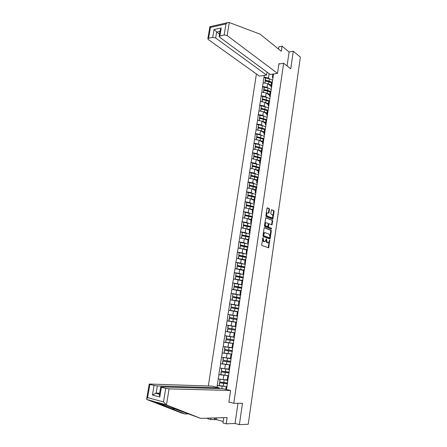 <?xml version="1.0" encoding="UTF-8"?>
<svg xmlns="http://www.w3.org/2000/svg" width="447" height="447" viewBox="0 0 447 447"><rect width="100%" height="100%" fill="white"/><g stroke="black" fill="none" stroke-linecap="round" stroke-linejoin="round"><path stroke-width="0.67" d="M263.004 237.541L261.679 244.766L261.953 245.543L268.703 247.783L269.737 240L268.502 242.766L267.317 242.66L266.395 238.776L265.149 241.559L263.937 241.453L263.004 237.541M269.513 209.414L269.245 208.632L267.429 207.838L266.976 208.319L265.887 215.823L266.155 216.611L272.804 219.248L274.095 211.403L273.832 210.621L271.469 209.716L270.781 213.342L271.044 214.124L272.117 214.577C273.044 215.577 273.072 216.678 272.201 217.879L267.401 216.18C266.457 215.18 266.423 214.074 267.3 212.856L268.82 213.063L269.513 209.414L268.965 209.414L268.697 208.626L267.127 207.944M290.751 68.81L293.288 51.243L300.373 57.132L248.23 424.248L239.391 424.65L242.475 403.283L233.787 403.289L283.649 63.234L290.751 68.81M264.551 227.668L264.093 228.166L262.992 235.753L263.266 236.536L269.776 238.927L270.223 238.424L271.295 230.948L271.033 230.177L264.4 227.663M264.44 225.763L265.775 217.75L272.435 220.377L272.698 221.148L272.011 224.791L268.993 223.796L268.446 226.389L268.714 227.165L271.424 228.233L271.441 229.099L264.713 226.545L264.44 225.763M278.906 64.016L283.649 63.234M256.41 73.962L208.336 386.001M233.787 403.289L228.881 402.071M265.501 78.286L263.953 77.175L263.099 82.818L267.624 83.667L271.061 86.109M263.953 77.175L264.378 75.403M273.519 73.995L226.473 389.493M217.063 387.298L217.32 385.61L225.014 386.398M219.511 385.655L217.32 385.61M217.158 385.571L218.98 374.664L227.288 375.558M221.539 374.782L218.98 374.664M218.818 374.631L220.628 363.785L230.317 364.875L222.472 363.819L222.874 361.148L230.713 362.193M223.774 364.009L220.628 363.785M220.472 363.752L222.271 352.962L231.909 354.169M226.484 353.376L222.271 352.962M222.109 352.934L223.902 342.206L233.496 343.525M230.797 343.05L223.902 342.206M223.746 342.178L225.523 331.512L235.077 332.942M235.083 332.903L225.523 331.512M225.366 331.49L227.137 320.879L235.798 322.281M237.189 318.75L233.446 318.135L233.837 315.532L237.575 316.158L227.959 314.414L227.137 320.879M227.959 314.414L228.741 310.307L237.363 311.799M234.172 304.82L229.557 303.882L228.741 310.307M229.557 303.882L230.339 299.797L238.922 301.379M234.491 294.165L231.144 293.405L230.339 299.797M231.144 293.405L231.92 289.343L240.469 291.014M235.407 283.661L232.725 282.996L231.92 289.343M232.725 282.996L233.502 278.95L242.006 280.71M236.569 273.251L234.295 272.636L233.502 278.95M234.295 272.636L235.066 268.619L243.537 270.463M237.849 262.925L235.86 262.344L235.066 268.619M235.86 262.344L236.625 258.344L245.057 260.271M239.262 252.684L237.413 252.102L236.625 258.344M237.413 252.102L238.173 248.124L242.771 248.901L246.571 250.136M240.771 242.537L238.955 241.922L238.173 248.124M238.955 241.922L239.715 237.96L244.302 238.748L248.074 240.061M242.28 232.44L240.492 231.797L239.715 237.96M240.492 231.797L241.251 227.858L245.822 228.646L249.571 230.037M243.783 222.405L242.023 221.729L241.251 227.858M242.023 221.729L242.771 217.812L247.331 218.605L251.058 220.075M245.28 212.42L243.542 211.716L242.771 217.812M243.542 211.716L244.291 207.816L248.834 208.62L252.538 210.163M246.772 202.497L245.051 201.759L244.291 207.816M245.051 201.759L245.8 197.881L250.326 198.691L254.013 200.306M248.258 192.623L246.554 191.858L245.8 197.881M246.554 191.858L247.297 187.997L251.812 188.813L255.477 190.5M249.733 182.806L248.046 182.013L247.297 187.997M248.046 182.013L248.789 178.174L253.287 178.99L256.93 180.75M251.203 173.045L249.532 172.218L248.789 178.174M249.532 172.218L250.27 168.396L254.756 169.223L258.377 171.056M252.667 163.334L251.013 162.479L250.27 168.396M251.013 162.479L251.745 158.679L256.22 159.506L259.819 161.412M254.125 153.679L252.482 152.796L251.745 158.679M252.482 152.796L253.209 149.013L257.673 149.846L261.249 151.824M255.572 144.079L253.941 143.163L253.209 149.013M253.941 143.163L254.667 139.397L259.115 140.241L262.674 142.28M257.014 134.525L255.399 133.58L254.667 139.397M255.399 133.58L256.12 129.837L260.551 130.68L264.093 132.793M258.444 125.026L256.841 124.054L256.12 129.837M256.841 124.054L257.561 120.327L261.981 121.176L265.501 123.355M259.869 115.577L258.282 114.577L257.561 120.327M258.282 114.577L258.997 110.867L263.406 111.722L266.904 113.974M261.288 106.179L259.713 105.151L258.997 110.867M259.713 105.151L260.422 101.458L264.82 102.318L268.295 104.637M262.702 96.831L261.132 95.775L260.422 101.458M261.132 95.775L261.841 92.104L266.228 92.97L269.681 95.351M264.104 87.534L262.551 86.45L261.841 92.104M262.551 86.45L263.255 82.796M271.698 87.277L270.966 86.757L271.508 83.108L272.407 81.46M267.624 83.667L267.077 87.299L268.183 88.076M270.966 86.757L271.86 85.131M262.702 86.427L267.077 87.299M270.301 96.625L269.569 96.116L270.117 92.451L271.005 90.87M266.228 92.97L265.674 96.619L266.803 97.385M269.569 96.116L270.452 94.557M261.288 95.753L265.674 96.619M268.904 106.023L268.161 105.531L268.714 101.843L269.597 100.324M264.82 102.318L264.266 105.989L265.417 106.744M268.161 105.531L269.038 104.039M259.869 105.134L264.266 105.989M267.49 115.477L266.747 114.996L267.3 111.292L268.178 109.833M263.406 111.722L262.847 115.415L264.021 116.159M266.747 114.996L267.619 113.566M258.439 114.561L262.847 115.415M266.077 124.976L265.328 124.517L265.881 120.791L266.753 119.394M261.981 121.176L261.422 124.886L262.624 125.618M265.328 124.517L266.188 123.148M256.997 124.037L261.422 124.886M264.652 134.53L263.898 134.083L264.456 130.334L265.317 129.01M260.551 130.68L259.992 134.413L261.221 135.134M263.898 134.083L264.753 132.781M255.555 133.569L259.992 134.413M263.222 144.141L262.462 143.705L263.026 139.939L263.875 138.676M259.115 140.241L258.55 143.99L259.808 144.699M262.462 143.705L263.311 142.47M254.097 143.152L258.55 143.99M261.78 153.796L261.02 153.382L261.584 149.589L262.428 148.393M257.673 149.846L257.103 153.617L258.394 154.321M261.02 153.382L261.858 152.209M252.639 152.785L257.103 153.617M260.333 163.513L259.567 163.11L260.132 159.3L260.97 158.171M256.22 159.506L255.645 163.3L256.98 163.993M259.567 163.11L260.394 162.004M251.169 162.473L255.645 163.3M258.874 173.274L258.103 172.888L258.679 169.055L259.506 167.999M254.756 169.223L254.181 173.034L255.555 173.721M258.103 172.888L258.93 171.855M249.689 172.212L254.181 173.034M257.411 183.097L256.634 182.722L257.209 178.873L258.031 177.878M253.287 178.99L252.711 182.823L254.136 183.499M256.634 182.722L257.45 181.761M248.208 182.007L252.711 182.823M255.941 192.97L255.159 192.612L255.74 188.74L256.55 187.818M251.812 188.813L251.231 192.668L252.711 193.339M255.159 192.612L255.963 191.718M246.71 191.858L251.231 192.668M254.46 202.899L253.672 202.558L254.259 198.664L255.058 197.814M250.326 198.691L249.744 202.564L251.287 203.229M253.672 202.558L254.472 201.737M245.207 201.759L249.744 202.564M252.974 212.884L252.181 212.56L252.767 208.643L253.561 207.861M248.834 208.62L248.247 212.521L249.867 213.18M252.181 212.56L252.968 211.805M243.699 211.722L248.247 212.521M251.477 222.924L250.678 222.617L251.27 218.678L252.052 217.968M247.331 218.605L246.738 222.528L248.454 223.182M250.678 222.617L251.46 221.935M242.179 221.734L246.738 222.528M249.968 233.021L249.169 232.731L249.761 228.769L250.538 228.132M245.822 228.646L245.224 232.591L247.051 233.25M249.169 232.731L249.94 232.122M240.654 231.803L245.224 232.591M248.459 243.174L247.655 242.9L248.247 238.916L249.013 238.352M244.302 238.748L243.704 242.71L245.677 243.38M247.655 242.9L248.415 242.363M239.117 241.928L243.704 242.71M246.934 253.382L246.124 253.125L246.722 249.119L247.482 248.633M242.771 248.901L242.173 252.89L244.336 253.572M246.124 253.125L246.878 252.667M237.569 252.114L242.173 252.89M245.403 263.652L244.587 263.412L245.191 259.383L245.939 258.969M241.235 259.115L240.637 263.121L243.056 263.836M244.587 263.412L245.33 263.032M236.016 262.355L240.637 263.121M243.866 273.977L243.045 273.754L243.649 269.703L244.386 269.368M239.693 269.385L239.089 273.413L241.911 274.184M243.045 273.754L243.777 273.447M234.457 272.653L239.089 273.413M242.319 284.365L241.492 284.158L242.101 280.085L242.827 279.822M238.139 279.71L237.53 283.767L241.112 284.655M241.492 284.158L242.218 283.929M232.881 283.007L237.53 283.767M240.76 294.808L239.933 294.618L240.542 290.522L241.263 290.343M236.575 290.097L235.966 294.176L240.693 295.249M239.933 294.618L240.642 294.467M231.306 293.428L235.966 294.176M239.195 305.312L238.357 305.139L238.972 301.021L239.681 300.92M235.005 300.546L234.39 304.642L239.151 305.614M238.357 305.139L239.067 305.072M229.713 303.899L234.39 304.642M237.62 315.878L236.781 315.722L237.396 311.581L238.095 311.553M233.429 311.051L232.809 315.174L237.597 316.04M236.781 315.722L237.474 315.733M228.115 314.437L232.809 315.174M236.033 326.5L235.189 326.366L235.815 322.198L236.502 322.259M231.837 321.616L231.211 325.762L236.033 326.528M235.189 326.366L235.876 326.455M226.506 325.03L231.211 325.762M234.267 337.245L233.591 337.072L234.217 332.881M230.239 332.238L229.613 336.412L233.608 336.96M224.891 335.686L229.613 336.412M233.468 343.726L232.613 343.62L233.284 343.844M232.647 348.096L231.982 347.839L232.613 343.62M228.629 342.927L228.004 347.123L232.021 347.582M223.265 346.408L228.004 347.123M231.859 354.51L230.998 354.426L231.658 354.734M231.021 359.008L230.367 358.667L230.998 354.426M227.015 353.678L226.383 357.896L230.428 358.271M221.628 357.187L226.383 357.896M230.244 365.361L229.378 365.294L230.026 365.685M229.384 369.982L228.741 369.563L229.378 365.294M225.389 364.489L224.752 368.73L228.825 369.015M219.985 368.032L224.752 368.73M228.618 376.273L227.746 376.223L228.383 376.704M227.735 381.028L227.104 380.514L227.746 376.223M223.751 375.363L223.114 379.632L227.21 379.827M218.332 378.933L223.114 379.632M226.981 387.247L226.104 387.219L226.73 387.784M225.791 389.337L226.104 387.219M222.109 386.297L221.751 388.678M223.729 417.671L222.947 422.935L226.21 423.84L235.038 423.46L239.391 424.65M293.288 51.243L289.097 51.986L287.075 65.921M272.799 74.487L272.368 74.174M273.083 77.974L272.357 77.443L272.854 74.096M269.133 73.654L268.474 78.024L269.558 78.817M272.357 77.443L273.257 75.761M264.11 77.152L268.474 78.024M236.027 326.545L226.35 325.008M271.703 82.751L270.664 82.002M262.484 239.218L263.389 241.43L263.937 241.453M264.356 241.643L263.389 241.43M265.892 240.318L266.77 242.637L267.317 242.66M267.714 242.85L266.77 242.637M268.211 247.711L269.217 241.615M269.994 236.217L270.753 230.931L270.485 230.16L264.266 227.752M269.496 238.821L269.776 237.715M263.607 235.234L263.797 235.781L269.653 237.871L269.96 236.619L269.105 234.155L265.211 232.686L264.529 232.775L263.607 235.234L263.071 235.217M263.048 235.34L263.797 235.781M269.06 237.871L263.249 235.759M264.663 232.669L263.981 232.758L263.244 234.021M265.697 217.818L272.435 220.377M271.541 224.707L272.156 221.136L271.893 220.365M268.742 223.791L268.25 224.07L267.703 226.663L265.982 226.093C265.026 225.098 264.998 223.986 265.892 222.751L267.982 223.282L268.25 224.064M268.446 226.389L267.898 226.378L268.166 227.154L271.424 228.233M270.983 228.993L270.876 228.216M265.931 222.667L265.345 222.74C264.451 223.969 264.479 225.087 265.434 226.081L265.982 226.093M267.094 226.674L265.434 226.081M268.356 212.984L268.965 209.414M267.345 212.778L266.753 212.85L266.177 213.834M266.105 214.314L266.853 216.175L267.401 216.18M271.519 217.94L266.853 216.175M272.849 216.292L273.553 211.397L273.29 210.621L271.385 209.794M272.34 219.17L272.748 217.007M227.517 383.627L219.427 382.788L227.489 383.844M227.087 386.532L219.175 385.605L219.583 382.906M219.175 385.605L219.427 382.788M227.171 380.073L219.974 379.185L227.154 380.207M219.974 379.185L219.723 381.995L227.624 382.934M219.723 381.995L220.131 379.296M229.132 372.815L221.075 371.898L229.104 372.988M228.708 375.659L220.829 374.681L221.231 371.993M220.829 374.681L221.075 371.898M228.786 369.244L221.617 368.317L228.775 369.356M221.617 368.317L221.371 371.088L229.238 372.083M221.371 371.088L221.773 368.406M230.736 362.059L222.874 361.148M222.472 363.819L222.712 361.07M230.395 358.483L223.249 357.511L230.384 358.561M223.249 357.511L222.846 360.17L230.848 361.293M223.008 360.248L223.411 357.583M232.328 351.37L224.338 350.303L232.317 351.459M231.92 354.102L224.103 353.024L224.506 350.37M224.103 353.024L224.338 350.303M231.993 347.783L224.875 346.766L231.987 347.833M224.875 346.766L224.478 349.409L232.446 350.571M224.64 349.47L225.042 346.822M233.915 340.743L225.958 339.603L233.904 340.787M234.127 337.206L226.489 336.083L234.429 337.278M233.513 343.419L225.724 342.285L226.126 339.647M225.724 342.285L225.958 339.603M226.489 336.083L226.093 338.714L234.038 339.904M226.26 338.753L226.657 336.122M235.491 330.171L227.568 328.958L235.485 330.177M235.1 332.791L227.339 331.613L227.735 328.986M227.339 331.613L227.568 328.958M235.619 329.299L227.702 328.076L228.099 325.461L236.005 326.69M227.869 328.104L228.266 325.483M166.446 404.909L163.513 401.92L165.748 388.398L169.083 388.873L166.446 404.909L200.608 418.358L227.137 417.571L226.21 423.84M200.608 418.358L155.103 401.764C153.79 401.574 162.512 405.267 172.006 408.955L184.874 413.978L188.304 413.905M219.17 388.599L219.293 387.817L212.034 386.124L149.834 384.051L149.175 384.152L149.857 384.409L154.059 385.465L157.344 385.929L156.143 393.103L152.444 395.036L154.059 385.465M219.293 387.817L157.344 385.929M216.75 417.878L216.488 419.638L223.165 421.471M216.488 419.638L210.749 419.56L207.609 418.694L207.693 418.146M210.978 418.051L210.749 419.56M149.857 384.409L147.616 397.623L146.672 398.897L146.867 399.512L181.683 413.089L184.874 413.978M229.702 402.272L228.847 402.272L230.596 390.454L223.131 388.717L161.328 386.929L160.691 387.035L161.412 387.309L165.748 388.398M230.596 390.454L169.083 388.873M235.038 423.46L237.977 403.283M159.668 393.164L156.143 393.103L159.529 393.986M214.359 419.442L214.588 417.945M215.476 417.917L215.214 419.677M161.412 387.309L159.802 396.986L159.411 394.707M277.52 73.375L227.154 35.559L224.165 34.939L219.142 36.33L219.566 37.162L270.273 74.493L277.52 73.375L278.978 63.524L279.487 63.921M224.165 34.939L225.986 23.914L227.445 22.696L228.925 22.384L260.081 34.151L281.286 51.288L282.04 46.186L278.894 46.773L278.554 49.081M282.04 46.186L289.097 51.986M212.711 37.38L208.587 38.263L207.849 38.721L208.291 39.548L259.483 76.158L266.541 75.074L215.661 37.989L212.711 37.38L214.035 29.536L219.494 34.218M266.993 72.079L266.541 75.074M220.17 30.189L221.237 27.932L219.918 35.844M210.146 26.636L210.425 27.44L208.587 38.263M237.184 318.789L229.305 317.499L229.864 314.906L229.305 317.499M236.67 322.253L228.775 320.985L229.171 318.376L237.061 319.627M236.675 322.226L228.942 320.996L229.339 318.387M233.837 315.532L229.864 314.906M233.446 318.135L229.473 317.51M238.743 308.346L230.892 306.983L231.457 304.385L230.892 306.983M237.469 311.576L234.502 311.078L234.893 308.48L238.625 309.14M234.893 308.48L230.931 307.849L230.54 310.447L234.502 311.078M237.396 311.609L230.367 310.447L230.931 307.849M239.139 305.687L231.457 304.385M231.065 306.977L238.754 308.268M240.29 297.959L232.474 296.523L233.038 293.925L232.474 296.523M238.961 301.099L236.077 300.591L236.463 298.015L240.179 298.708M236.463 298.015L232.518 297.372L232.127 299.954L236.077 300.591M238.949 301.172L231.954 299.971L232.518 297.372M240.687 295.277L233.038 293.925M232.647 296.501L240.307 297.842M241.827 287.633L234.049 286.125L234.608 283.527L234.049 286.125M240.514 290.695L237.642 290.164L238.027 287.6L241.726 288.337M238.027 287.6L234.094 286.952L233.703 289.522L237.642 290.164M240.503 290.796L233.53 289.555L234.094 286.952M242.235 284.923L234.608 283.527M234.222 286.086L241.855 287.477M243.358 277.363L235.614 275.788L236.172 273.184L235.614 275.788M242.062 280.353L239.201 279.8L239.581 277.252L243.263 278.023M239.581 277.252L235.658 276.592L235.273 279.146L239.201 279.8M242.039 280.476L235.094 279.196L235.658 276.592M243.766 274.631L236.172 273.184M235.787 275.732L243.392 277.168M244.883 267.15L237.167 265.507L237.731 262.903L237.167 265.507M243.598 270.066L240.749 269.491L241.129 266.954L244.788 267.77M241.129 266.954L237.217 266.295L236.832 268.831L240.749 269.491M236.659 268.882L237.217 266.295M243.576 270.217L239.916 269.446M245.291 264.395L237.731 262.903M237.346 265.434L244.917 266.915M246.398 256.997L238.715 255.282L239.274 252.678L238.715 255.282M245.124 259.836L242.285 259.238L242.665 256.718L246.314 257.567M242.665 256.718L238.765 256.047L238.385 258.573L242.285 259.238M238.212 258.606L238.765 256.047M245.096 260.014L241.687 259.249M246.811 254.214L239.274 252.678M238.894 255.198L246.437 256.723M247.901 246.895L240.251 245.118L240.81 242.514L240.251 245.118M246.643 249.666L243.816 249.046L244.191 246.543L247.822 247.426M244.191 246.543L240.307 245.861L239.927 248.37L243.816 249.046M239.754 248.392L240.307 245.861M246.61 249.867L243.392 249.102M248.32 244.09L240.81 242.514M240.436 245.017L247.951 246.588M249.398 236.854L241.777 235.01L242.341 232.401L241.777 235.01M248.152 239.553L245.336 238.91L245.71 236.418L249.325 237.34M245.71 236.418L241.838 235.731L241.458 238.229L245.336 238.91M241.291 238.234L241.838 235.731M248.119 239.776L245.04 239.005M249.823 234.027L242.341 232.401M241.967 234.893L249.448 236.502M250.89 226.864L243.302 224.958L243.861 222.349L243.302 224.958M249.655 229.49L246.85 228.83L247.219 226.355L250.823 227.316M247.219 226.355L243.358 225.662L242.984 228.143L246.85 228.83M242.822 228.132L243.358 225.662M246.655 228.959L249.616 229.741M251.315 224.014L243.861 222.349M243.486 224.824L250.946 226.478M252.371 216.935L248.655 215.661L244.811 214.957L245.375 212.347L244.811 214.957M251.147 219.488L248.353 218.806L248.722 216.342L252.309 217.343M248.722 216.342L244.878 215.644L244.503 218.108L244.889 218.181M248.353 218.806L247.409 218.639M244.341 218.086L244.878 215.644M251.108 219.762L248.241 218.963M252.795 214.057L245.375 212.347M245.001 214.811L252.432 216.51M253.84 207.056L250.147 205.721L246.314 205.017L246.878 202.407L246.314 205.017M252.633 209.542L249.851 208.838L250.219 206.391L253.784 207.419M250.219 206.391L246.381 205.681L246.012 208.123M249.851 208.838L248.973 208.682M245.85 208.095L246.381 205.681M252.589 209.839L249.806 209.028M254.27 204.156L246.878 202.407M246.504 204.855L253.907 206.598M255.304 197.228L251.627 195.842L247.811 195.127L248.37 192.517L247.811 195.127M254.108 199.647L251.337 198.926L251.706 196.49L255.259 197.557M251.706 196.49L247.878 195.775L247.515 198.189M251.337 198.926L250.521 198.775M247.353 198.161L247.878 195.775M254.064 199.971L251.354 199.138M255.74 194.311L248.37 192.517M248.001 194.953L255.377 196.736M256.762 187.461L253.103 186.019L249.297 185.298L249.856 182.683L249.297 185.298M255.578 189.807L252.818 189.07L253.181 186.645L256.718 187.746M253.181 186.645L249.37 185.924L249.007 188.31M252.818 189.07L252.052 188.925M248.845 188.276L249.37 185.924M255.528 190.154L252.885 189.304M257.198 184.522L249.856 182.683M249.493 185.103L256.841 186.93M258.21 177.744L254.572 176.247L250.778 175.52L251.337 172.905L250.778 175.52M257.042 180.024L254.287 179.264L254.65 176.856L258.014 177.9M254.65 176.856L250.851 176.124L250.493 178.482M254.287 179.264L253.572 179.13M250.331 178.454L250.851 176.124M256.986 180.398L254.399 179.526M258.651 174.783L251.337 172.905M250.974 175.313L258.293 177.18M259.551 167.994L256.03 166.524L252.248 165.792L252.806 163.177L252.248 165.792M258.495 170.296L255.751 169.514L256.114 167.117L259.383 168.15M256.114 167.117L252.326 166.379L251.974 168.709M255.751 169.514L255.075 169.385M251.812 168.681L252.326 166.379M258.433 170.687L255.896 169.799M260.098 165.094L252.806 163.177M252.449 165.574L259.741 167.48M260.88 158.288L257.483 156.863L253.712 156.12L254.27 153.505L253.712 156.12M259.936 160.613L257.209 159.819L257.567 157.433L260.757 158.456M257.567 157.433L253.79 156.69L253.443 158.992M257.209 159.819L256.561 159.691M253.281 158.964L253.79 156.69M259.875 161.032L257.383 160.127M261.534 155.461L254.27 153.505M253.913 155.886L261.177 157.836M262.238 148.661L258.925 147.247L255.164 146.499L255.723 143.884L255.164 146.499M261.372 150.991L258.657 150.175L259.014 147.801L262.126 148.817M259.014 147.801L255.248 147.052L254.902 149.326M258.657 150.175L258.042 150.052M254.745 149.298L255.248 147.052M261.311 151.432L258.858 150.505M262.959 145.884L259.489 144.632L255.723 143.884M255.366 146.253L262.607 148.242M263.596 139.084L260.361 137.687L256.612 136.933L257.17 134.312L256.612 136.933M262.802 141.414L260.098 140.581L260.45 138.224L263.495 139.235M260.45 138.224L256.695 137.469L256.354 139.715M260.098 140.581L259.511 140.464M256.198 139.688L256.695 137.469M262.735 141.878L260.327 140.934M264.378 136.352L260.925 135.072L257.17 134.312M256.818 136.67L263.981 138.665M264.959 129.563L261.791 128.177L258.053 127.417L258.612 124.797L258.053 127.417M264.227 131.893L261.529 131.044L261.881 128.697L264.864 129.703M261.881 128.697L258.137 127.931L257.802 130.155M261.529 131.044L260.964 130.926M257.645 130.127L258.137 127.931M264.155 132.379L261.78 131.412M265.792 126.875L262.35 125.562L258.612 124.797M258.254 127.144L265.267 129.088M266.317 120.092L263.21 118.718L259.483 117.952L260.042 115.332L259.483 117.952M265.641 122.428L262.953 121.556L263.3 119.22L266.233 120.226M263.3 119.22L259.573 118.449L259.238 120.651M262.953 121.556L262.411 121.444M259.081 120.617L259.573 118.449M265.563 122.931L263.222 121.947M267.2 117.449L263.769 116.103L260.042 115.332M259.69 117.662L266.619 119.606M267.669 110.677L264.624 109.314L260.908 108.537L261.467 105.917L260.908 108.537M267.043 113.007L264.367 112.119L264.719 109.794L267.597 110.8M264.719 109.794L260.998 109.023L260.668 111.191M264.367 112.119L263.847 112.007M260.512 111.163L260.998 109.023M266.965 113.532L264.658 112.527M268.597 108.073L265.183 106.693L261.467 105.917M261.115 108.235L267.971 110.174M269.021 101.307L266.026 99.955L262.322 99.178L262.881 96.558L262.322 99.178M268.446 103.637L265.775 102.732L266.121 100.424L268.954 101.424M266.121 100.424L262.417 99.642L262.093 101.787M265.775 102.732L265.278 102.626M261.936 101.754L262.417 99.642M268.362 104.185L266.082 103.162M269.988 98.748L266.585 97.34L262.881 96.558M262.534 98.86L269.317 100.799M269.837 94.317L267.177 93.395L267.524 91.099L270.312 92.104M267.524 91.099L263.825 90.311L263.507 92.428M267.177 93.395L266.691 93.289M263.35 92.4L263.825 90.311M269.748 94.887L267.496 93.842M270.374 91.993L267.423 90.652L263.736 89.864L264.082 87.573L264.289 87.243L267.982 88.031L271.368 89.473M263.736 89.864L263.942 89.534L267.641 90.322L270.664 91.479M263.942 89.534L264.289 87.243M271.217 85.047L268.574 84.109L268.915 81.823L271.659 82.829M268.915 81.823L265.227 81.03L264.915 83.125M268.574 84.109L268.105 84.008M264.758 83.092L265.227 81.03M271.133 85.64L268.904 84.578M271.715 82.729L268.815 81.393L265.132 80.6L265.479 78.32L265.691 77.979L269.373 78.773L272.743 80.242M265.132 80.6L265.345 80.259L269.033 81.052L272.005 82.203M265.345 80.259L265.691 77.979M262.523 238.949L263.065 238.972M263.937 241.626L264.484 241.648M266.054 239.296L266.585 239.318M265.92 240.173L266.457 240.201M267.312 242.827L267.859 242.855M269.401 240.508L269.921 240.531M268.407 247.269L268.954 247.297M262.652 238.061L263.194 238.083M270.485 230.16L271.033 230.177M270.753 230.931L271.295 230.948M269.681 238.402L270.223 238.424M268.965 237.871L269.513 237.893M263.205 234.284L263.741 234.301M272.156 221.136L272.698 221.148M271.698 224.31L272.245 224.327M268.658 223.763L269.049 223.768M268.222 224.249L268.753 224.265M268.166 227.154L268.714 227.165M266.943 226.674L267.49 226.685M268.507 212.599L269.049 212.604M271.089 217.935L271.636 217.94M273.29 210.621L273.832 210.621M273.553 211.397L274.095 211.403M272.491 218.784L273.039 218.79M268.697 208.626L269.245 208.632M223.232 386.174L223.634 383.476M223.774 382.565L224.176 379.872M224.869 375.262L225.271 372.58M225.405 371.669L225.808 368.993M226.5 364.411L226.897 361.74M227.031 360.841L227.434 358.176M228.115 353.622L228.518 350.968M228.652 350.074L229.048 347.425M229.73 342.894L230.121 340.256M230.255 339.362L230.652 336.731M231.328 332.227L231.725 329.601M231.853 328.718L232.25 326.098M166.033 404.747L157.545 402.434M155.103 401.764L146.867 399.512M147.616 397.623L163.513 401.92M159.802 396.986L152.444 395.036M175.453 408.916L172.006 408.955M225.986 23.914L210.425 27.44M214.035 29.536L221.237 27.932M229.3 22.495L227.154 35.559M219.969 31.379L216.65 32.106L215.661 37.989M232.921 321.622L233.312 319.013M235.021 307.609L235.413 305.022M236.597 297.143L236.983 294.567M238.156 286.734L238.542 284.175M239.709 276.391L240.095 273.843M241.257 266.099L241.637 263.568M242.788 255.868L243.168 253.354M244.319 245.694L244.693 243.19M245.839 235.58L246.208 233.088M247.347 225.517L247.716 223.042M248.85 215.51L249.219 213.051M250.342 205.564L250.711 203.117M251.829 195.669L252.192 193.233M253.304 185.829L253.667 183.404M254.773 176.04L255.136 173.632M256.232 166.306L256.595 163.915M257.69 156.629L258.042 154.249M259.131 147.002L259.489 144.632M260.567 137.425L260.925 135.072M261.998 127.903L262.35 125.562M263.423 118.433L263.769 116.103M264.836 109.012L265.183 106.693M266.239 99.642L266.585 97.34M267.641 90.322L267.982 88.031M269.033 81.052L269.373 78.773M268.373 247.767L268.703 247.783M269.67 238.888L269.982 238.899M263.981 232.758L264.529 232.775M271.72 224.78L272.011 224.791M268.446 223.785L268.993 223.796M265.345 222.74L265.892 222.751M268.535 213.057L268.82 213.063M266.753 212.85L267.3 212.856M272.525 219.242L272.804 219.248M160.691 387.035L159.35 395.07M159.484 394.265L155.461 393.215M146.672 398.897L149.175 384.152M219.142 36.33L220.242 29.748M207.849 38.721L209.9 26.647M227.445 22.696L209.917 26.691"/></g></svg>
